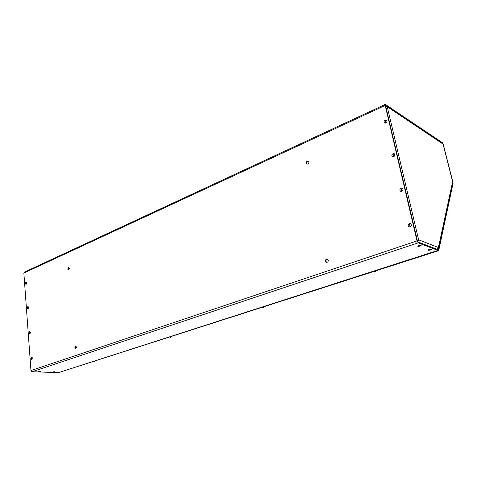 <?xml version="1.0" encoding="UTF-8"?>
<svg xmlns="http://www.w3.org/2000/svg" width="477" height="477" viewBox="0 0 477 477"><rect width="100%" height="100%" fill="white"/><g stroke="black" fill="none" stroke-linecap="round" stroke-linejoin="round"><path stroke-width="0.72" d="M68.962 267.579L68.199 269.153L68.551 269.922M67.686 269.07L68.277 269.946L69.314 268.342L68.724 267.472L67.686 269.07M76.046 346.254L75.354 347.799L75.831 348.723M74.829 347.763L75.557 348.77L76.523 347.178L75.795 346.171L74.829 347.763M308.506 161.19C307.289 161.256 306.687 161.977 306.693 163.361L307.134 164.124M306.234 163.152L306.884 164.04C308.202 164.213 308.893 163.516 308.947 161.947L308.309 161.065C306.985 160.892 306.294 161.584 306.234 163.152M327.568 259.136C326.399 259.267 325.845 259.989 325.898 261.301L326.662 262.35M325.445 261.175L326.405 262.302C327.693 262.362 328.331 261.652 328.319 260.18L327.365 259.059C326.071 258.993 325.427 259.703 325.445 261.175M385.189 105.447L417.041 240.897L30.957 370.546L23.856 273.047L385.189 105.447L385.297 104.403L442.322 142.605L443.234 144.304L452.751 181.475L452.202 184.945M30.957 370.546L32.025 371.762L418.18 242.853L417.041 240.897M438.136 248.261L437.719 249.543L417.965 241.952L417.447 241.052L385.601 105.727L385.792 105.28L442.507 143.321L443.073 144.251M418.18 242.853L437.928 250.407L58.695 372.555M438.679 246.031L439.037 246.657L437.928 250.407M385.279 104.409L24.309 272.152L23.856 273.047M58.45 372.591L32.025 371.762M452.798 182.286L438.274 249.978L438.679 250.681L453.15 182.929L452.798 182.286M59.261 372.37L438.679 250.681M452.53 181.194L452.268 184.647M438.786 246.215L439.204 245.5L438.989 244.6L438.363 247.509L436.92 249.238M417.286 240.366L417.751 240.104L417.393 240.825M417.715 241.696L418.639 239.806L417.751 240.104M385.744 106.335L387.241 106.723L386.668 105.93L385.595 105.679M452.595 181.439L443.032 144.078L387.241 106.723L418.639 239.806L417.238 240.164M386.501 120.258L386.459 120.234C387.306 121.224 387.097 122.172 385.839 123.072L384.557 123.024C383.705 122.04 383.907 121.092 385.166 120.186L386.501 120.258C387.348 121.247 387.139 122.195 385.881 123.096L384.599 123.048M26.253 282.116L26.283 282.122C26.968 282.73 26.939 283.451 26.181 284.28L25.907 284.316M25.979 282.151L26.235 282.116C26.921 282.724 26.885 283.439 26.134 284.268L25.877 284.31C25.192 283.702 25.221 282.986 25.979 282.151L26.134 284.268M394.288 153.773L394.252 153.749C395.2 154.769 395.01 155.746 393.692 156.671L392.452 156.623C391.498 155.609 391.677 154.631 393 153.701L394.288 153.773C395.236 154.792 395.051 155.764 393.734 156.695L392.488 156.647M28.03 306.586L28.054 306.592C28.781 307.206 28.757 307.939 27.982 308.786L27.732 308.816M27.773 306.616L28.006 306.586C28.727 307.2 28.703 307.933 27.934 308.78L27.702 308.81C26.98 308.196 27.004 307.462 27.773 306.616L27.934 308.78M402.29 188.26L402.254 188.242C403.321 189.291 403.16 190.299 401.771 191.259L400.591 191.223C399.517 190.174 399.672 189.166 401.056 188.2L402.29 188.26C403.357 189.315 403.202 190.317 401.813 191.277L400.632 191.241M29.836 331.545L29.866 331.545C30.623 332.171 30.611 332.916 29.818 333.775L29.562 333.805C28.805 333.179 28.817 332.433 29.61 331.569L29.812 331.539C30.576 332.171 30.558 332.916 29.771 333.775L29.562 333.805M410.512 223.773L410.47 223.755C411.681 224.834 411.556 225.877 410.095 226.879L408.998 226.855C407.775 225.782 407.895 224.739 409.361 223.725L410.512 223.773C411.723 224.852 411.597 225.895 410.137 226.897L409.039 226.873M31.679 356.999L31.709 356.999C32.508 357.643 32.502 358.4 31.691 359.276L31.494 359.3M31.476 357.029L31.655 356.999C32.454 357.637 32.454 358.4 31.643 359.27L31.464 359.3C30.665 358.662 30.671 357.905 31.476 357.029L31.643 359.27M417.727 246.132L417.709 246.102C418.335 245.428 419.42 245.124 420.964 245.196L421.113 245.369M420.982 245.279L420.976 245.655L417.733 246.192C418.353 245.512 419.438 245.208 420.982 245.279L419.438 246.221L417.876 246.305M38.428 371.619L40.748 371.35M40.312 371.267L40.712 371.452L39.269 371.839L38.428 371.631L40.312 371.267L39.269 371.839M428.209 250.061L428.197 250.026C428.817 249.376 429.878 249.083 431.381 249.143L431.518 249.304M431.399 249.227L431.399 249.572L428.215 250.109C428.835 249.459 429.902 249.167 431.399 249.227L429.878 250.139L428.346 250.222M428.936 250.276L428.477 250.252M52.345 372.066L54.616 371.798M54.199 371.72L54.581 371.893L53.162 372.275L52.345 372.078L54.199 371.72L53.162 372.275M373.336 271.693L374.183 272.069L373.849 271.526M375.602 270.966L375.781 271.246L376.055 270.823M374.183 272.069L375.56 271.425L375.327 271.055M375.781 271.246L375.411 271.025M261.718 307.582L262.272 307.993L261.933 307.516M263.459 307.021L263.936 306.872M262.272 307.993L263.429 307.432L263.203 307.105M170.17 337.018L170.516 337.442L170.188 337.012M171.535 336.583L172.018 336.428M170.516 337.442L171.517 336.953L171.291 336.661M94.649 361.304L94.798 361.59L93.927 362.025L93.605 361.638M94.81 361.25L95.293 361.095M76.481 346.922L75.473 348.282M418.639 239.806L438.363 247.509M439.055 244.713L452.16 183.812M385.166 120.186L385.839 123.072M393 153.701L393.692 156.671M401.056 188.2L401.771 191.259M29.61 331.569L29.771 333.775M409.361 223.725L410.095 226.879M58.683 372.561L438.089 250.419M417.53 240.229L418.067 239.997M452.631 181.308L443.121 144.137M439.204 245.5L452.285 184.545M442.644 143.464L386.668 105.93"/></g></svg>
